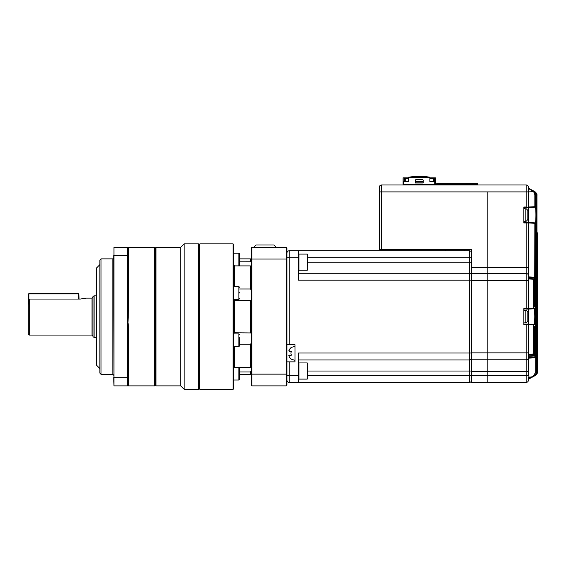 <?xml version="1.0" encoding="UTF-8"?>
<svg xmlns="http://www.w3.org/2000/svg" width="566" height="566" viewBox="0 0 566 566"><rect width="100%" height="100%" fill="white"/><g stroke="black" fill="none" stroke-linecap="round" stroke-linejoin="round"><path stroke-width="0.85" d="M528.156 213.184L528.34 212.993A16.166 16.166 0 0 0 527.816 210.467L527.816 219.523A16.166 16.166 0 0 0 528.34 216.997L528.34 216.962M528.156 216.806A16.138 12.693 180 0 0 528.34 215.83L528.34 215.377A16.138 9.962 180 0 1 527.958 216.686A15.784 11.108 38.9 0 1 527.979 217.415A15.784 11.108 38.9 0 1 527.958 218.122A16.138 9.962 0 0 0 528.34 216.813L528.34 216.997M528.34 212.993L528.34 213.028A16.138 12.693 180 0 0 527.958 211.359A15.784 8.723 147.6 0 1 527.958 212.491A16.138 12.693 0 0 1 528.34 214.16L528.34 215.377M528.34 216.813L527.965 216.799M528.34 315.071L528.34 314.604A16.138 14.914 180 0 0 528.283 314.201A16.166 16.166 0 0 0 527.816 312.071L527.816 321.12A16.166 16.166 0 0 0 528.283 318.991A16.138 14.914 0 0 0 528.34 318.594L528.34 318.127A16.138 14.914 180 0 0 528.34 317.894L528.34 316.762A16.138 6.162 0 0 0 528.283 316.599M528.283 314.201A16.138 14.914 180 0 0 527.958 312.637A15.784 5.391 151.7 0 1 527.958 313.338A16.138 14.914 0 0 1 528.34 315.297L528.34 316.436A16.138 6.162 180 0 1 527.958 317.243A15.784 13.053 52.6 0 1 527.979 318.092A15.784 13.053 52.6 0 1 527.958 318.934A16.138 6.162 0 0 0 528.34 318.127L527.979 318.113M528.34 317.894L527.979 317.873M487.821 191.902L487.821 267.647L487.821 191.902L526.154 191.902L526.154 184.976L381.604 184.976L381.604 191.902L487.821 191.902M471.655 371.324L487.821 371.324L487.821 359.778L471.655 359.778L471.655 382.411L487.821 382.411L487.821 267.647L526.154 267.647L526.154 222.962L523.847 222.962L523.847 207.029L526.154 207.029L526.154 191.902L528.46 191.902L528.46 207.029A0.46 0.46 0 0 1 528 207.489L526.154 207.489L528 207.489M381.604 249.634L379.291 249.634L379.291 187.282L379.291 191.902L381.604 191.902L381.604 249.634L471.655 249.634L471.655 267.647L487.821 267.647L487.821 273.42L526.154 273.42L526.154 267.647L528.46 267.647L528.46 308.633A0.46 0.46 0 0 1 528 309.093L526.154 309.093L528 309.093M385.064 249.634L445.796 249.634L445.796 250.788M471.655 359.778L471.655 273.42L487.821 273.42L487.821 280.347L526.154 280.347L526.154 273.42A2.306 2.306 0 0 1 528.46 275.727A2.306 2.306 0 0 0 526.154 273.42A2.306 2.306 0 0 1 528.46 275.727M471.655 273.42L471.655 267.647M379.291 187.282A2.306 2.306 0 0 1 381.604 184.976M528.46 377.572L528.46 379.234A0.46 0.46 0 0 1 528.46 379.227L528.899 377.076L531.269 377.041L531.453 377.451L528.722 378.817L533.554 376.404L531.453 377.451L531.269 377.041L533.37 375.987L535.691 372.251L535.691 225.466L536.129 225.466L536.052 224.553L535.655 224.568L535.57 225.501L535.57 357.351L535.57 225.473M528.892 277.036L528.46 276.441L528.46 277.368L528.899 276.901L534.736 277.213L534.297 277.651L534.736 277.213L534.736 306.05L535.181 306.998L535.273 306.079L534.743 306.539M528.892 278.656L528.46 278.062L528.46 278.981L528.899 278.522L533.469 278.762L528.899 278.522A0.46 0.46 0 0 1 528.46 278.062M528.46 355.137L528.46 355.137A0.46 0.46 0 0 1 528.899 354.677L533.469 354.436L528.899 354.677L528.899 356.29L534.297 356.007L528.899 356.29L528.899 358.144L535.139 357.811L528.899 358.144L528.899 377.076L528.46 377.076M528.899 324.127L533.851 324.389L528.467 324.106L528.899 324.127L528.899 354.677M528.46 356.757L528.46 356.757A0.46 0.46 0 0 1 528.899 356.29M528.46 358.603L528.46 358.603A0.46 0.46 0 0 1 528.899 358.144M523.847 222.502L535.21 222.855L528.467 222.502L528.46 207.489L535.21 207.135L528.467 207.489L528.899 207.007L528.899 207.467M523.847 324.106L528.467 324.106L528.46 309.093L533.851 308.81L528.467 309.093L528.899 308.611L528.899 309.071M534.283 324.849A0.46 0.46 93 0 0 533.851 324.389C534.431 323.957 534.743 321.361 534.778 316.599C534.743 311.831 534.431 309.241 533.851 308.81A0.46 0.46 -93 0 0 534.283 308.35C535.5 307.748 535.5 325.457 534.283 324.849L533.639 324.813L533.639 353.991L533.908 327.19L534.021 326.257L534.509 327.155L534.736 355.547L534.736 327.148L535.181 326.2L535.57 357.351A0.46 0.46 -93 0 1 535.139 357.811A0.46 0.46 0 0 0 535.57 357.351M535.648 223.315A0.46 0.46 -87 0 0 535.21 222.855C535.662 222.41 535.896 219.792 535.917 214.995C535.896 210.198 535.662 207.581 535.21 207.135A0.46 0.46 87 0 0 535.648 206.675C536.575 206.102 536.575 223.903 535.648 223.315L535.273 223.294L535.273 306.079M536.964 233.213L537.283 371.678L537.389 233.22A0.46 0.46 0 0 0 536.964 232.76A0.46 0.46 93 0 1 537.389 233.22L537.283 233.213A0.46 0.46 -87 0 0 536.964 232.775L537.198 232.775A0.46 0.46 93 0 1 537.636 233.234L537.629 371.508C537.714 362.707 537.714 362.707 537.629 371.508L537.693 365.105M537.643 368.827L537.636 369.563M537.261 232.775A0.46 0.46 -87 0 1 537.7 233.234L537.261 232.775A0.46 0.46 93 0 1 537.7 233.234L537.693 363.705A0.46 0.46 93 0 0 537.643 363.485M528.46 187.282A2.306 2.306 0 0 0 526.154 184.976A2.306 2.306 0 0 1 528.46 187.282L528.46 191.902L528.46 188.153L534.424 191.421C536.037 192.306 536.893 193.685 536.964 195.546L536.794 371.919L536.964 195.546C537.304 194.379 536.448 193.006 534.41 191.414M534.743 326.66L534.842 357.365L535.273 357.365A0.46 0.46 -93 0 1 534.842 357.832L534.842 357.365L528.46 357.677L528.46 352.851L528.46 371.324L528.46 357.677L528.46 358.335L528.892 358.009M533.929 326.702L534.078 355.561L534.509 355.561A0.46 0.46 -93 0 1 534.078 356.021L534.078 355.561L528.46 355.83L528.46 356.481L528.892 356.156M471.655 352.851L487.821 352.851L487.821 359.778L526.154 359.778L526.154 324.106L533.639 324.813A0.46 0.46 93 0 0 533.207 324.353L533.207 353.991L533.639 353.991A0.46 0.46 -93 0 1 533.207 354.45L533.207 353.991L528.46 354.217L528.46 354.868L528.892 354.542M528 324.106A0.46 0.46 0 0 1 528.46 324.566L528.46 352.851L487.821 352.851L487.821 280.347L471.655 280.347M537.389 371.529L537.58 371.529C537.509 373.39 536.66 374.77 535.026 375.668L528.722 378.817L535.075 375.64L537.24 373.355L535.075 375.64L528.46 379.234A0.46 0.46 0 0 1 528.46 379.227L528.46 380.097A2.306 2.306 0 0 1 526.154 382.411L487.821 382.411L487.821 371.324L528.46 371.324L528.46 375.484L526.154 375.484L526.154 359.778A2.306 2.306 0 0 0 528.46 357.471A2.306 2.306 0 0 1 526.154 359.778A2.306 2.306 0 0 0 528.46 357.471M535.585 204.977L535.57 204.517L535.62 205.246L535.224 204.956L535.613 204.977A0.46 0.46 93 0 1 536.052 205.437L535.57 204.496L535.57 194.86L535.273 206.696L534.842 206.696L534.842 194.711L533.745 191.902L528.899 188.74L528.899 207.007L534.842 206.696L534.842 207.156A0.46 0.46 87 0 0 535.273 206.696L535.648 206.675M533.929 306.496L533.964 306.496A0.46 0.46 93 0 1 534.403 306.956L534.078 277.637L534.509 277.206L534.509 306.043M534.403 306.956L533.908 306.008L533.964 306.73L533.589 306.475L533.908 306.029M534.403 326.242A0.46 0.46 -93 0 1 533.964 326.702L533.589 326.724L533.964 326.462L533.908 353.976A0.46 0.46 -93 0 1 533.469 354.436A0.46 0.46 0 0 0 533.908 353.976M535.585 225.013L535.613 225.013A0.46 0.46 -93 0 0 536.052 224.553M529.083 378.633L531.269 377.289L528.899 377.324L528.722 378.796M536.052 205.437L535.408 193.622M528.686 324.566L523.847 324.566L523.847 308.633L526.154 308.633L526.154 280.347L528.46 280.347L528.46 222.962L528.46 267.647M528.686 308.633L523.847 309.093M528.686 207.029L523.847 207.489M526.154 222.502L528.46 222.502L528.686 222.962L526.154 222.962L526.154 222.502M533.908 279.222L533.908 306.008L533.908 279.222A0.46 0.46 0 0 0 533.469 278.762A0.46 0.46 93 0 1 533.908 279.222L533.639 308.385L534.283 308.35M536.129 225.466L536.129 204.524M528.764 188.591L533.016 190.714C534.431 191.202 535.287 192.582 535.57 194.86C535.5 192.992 534.644 191.612 533.016 190.714M528.46 188.153L533.802 191.11C535.224 191.598 536.073 192.978 536.363 195.249C536.285 193.381 535.436 192.001 533.802 191.11M533.802 376.277C535.436 375.378 536.292 373.999 536.356 372.138C536.398 373.85 535.542 375.23 533.802 376.277L533.554 376.404C535.195 375.499 536.052 374.119 536.129 372.251L535.691 372.251M534.41 375.973C536.044 375.074 536.893 373.694 536.964 371.834C537.162 373.327 536.313 374.699 534.41 375.973L534.226 376.036M534.842 375.76C536.469 374.862 537.318 373.482 537.389 371.629C537.587 373.114 536.738 374.487 534.842 375.76L534.714 375.803M535.075 375.64L537.24 373.355L536.363 374.685M537.629 371.508L537.24 373.355L537.7 364.752L537.636 233.234A0.46 0.46 0 0 0 537.198 232.775M536.964 371.678L537.283 371.678C537.205 373.539 536.356 374.918 534.721 375.817M536.363 371.919L536.794 371.919C536.724 373.779 535.868 375.166 534.226 376.065M534.226 191.35L534.226 191.322C535.861 192.214 536.717 193.593 536.794 195.468L536.363 195.468M533.54 191.025L533.554 190.983C535.195 191.881 536.052 193.261 536.129 195.136L535.691 195.136M532.521 190.82L534.063 191.591L535.273 194.711L534.842 194.711M533.37 375.987L533.554 376.404M534.736 327.12L535.273 327.12M534.757 326.66A0.46 0.46 -93 0 0 535.181 326.2M534.736 355.547A0.46 0.46 0 0 1 534.297 356.007A0.46 0.46 -93 0 0 534.736 355.547L534.785 326.405L534.403 326.681M533.908 327.162L534.509 327.155M533.639 308.385A0.46 0.46 87 0 1 533.207 308.845L533.207 278.748A0.46 0.46 93 0 1 533.639 279.208L528.899 278.981L528.899 308.611L533.639 308.385M528.46 276.441A0.46 0.46 0 0 0 528.899 276.901L528.686 222.962M534.736 277.213L534.842 223.294L528.899 222.983L528.899 222.523M534.757 306.539A0.46 0.46 93 0 1 535.181 306.998M534.842 222.834A0.46 0.46 93 0 1 535.273 223.294L534.842 222.834M537.148 232.817L537.141 232.768A0.46 0.46 93 0 1 537.58 233.227L537.389 371.629M537.636 362.778L537.636 233.234L537.643 363.648L537.212 363.238M528.46 379.234L528.722 378.817L528.46 379.234M526.154 382.411A2.306 2.306 0 0 0 528.46 380.097A2.306 2.306 0 0 1 526.154 382.411L526.154 375.484L307.706 375.484M528 222.502A0.46 0.46 0 0 1 528.46 222.962A0.46 0.46 0 0 0 528 222.502A0.46 0.46 0 0 1 528.46 222.962M528.46 191.902L534.063 191.591M441.756 183.129C435.799 183.129 435.799 183.129 441.756 183.129M465.309 183.129L436.096 183.129L435.87 184.283M436.096 183.129L440.482 183.363L436.096 183.129M447.409 184.283L447.48 183.2L448.449 183.129M456.302 183.129L457.455 183.129M459.995 183.129L459.528 183.129M440.482 184.976L440.482 183.363L477.428 183.129M476.148 183.129L476.706 183.129M471.775 183.129C477.732 183.129 477.732 183.129 471.775 183.129M456.012 183.129L454.165 183.129M450.338 183.129L448.491 183.129M477.662 184.339L477.662 183.363L473.035 183.363L476.395 183.129M466.122 184.283L465.889 183.129M473.035 184.283L473.035 183.363L466.115 183.363L466.115 184.283M403.077 184.976L403.077 177.816L408.617 177.816M423.163 181.509L415.317 181.509M429.863 177.816L435.403 177.816L435.403 184.283M423.163 183.016L415.317 183.016L415.317 180.356A0.693 0.693 0 0 1 416.01 179.663L422.477 179.663A0.693 0.693 0 0 1 423.163 180.356L423.163 183.016M435.403 181.509L429.863 181.509L429.863 177.59L408.617 177.59L408.617 181.509L403.077 181.509M404.577 181.509L404.577 178.396L408.617 178.396M404.577 178.396L403.997 177.816L403.997 181.509M415.317 182.089L423.163 182.089M429.863 178.396L433.209 178.396L433.209 181.509M434.483 181.509L434.483 177.816L433.903 178.396L433.209 178.396L433.209 177.816M408.617 177.59L408.617 177.123L413.123 176.663L425.356 176.663L429.863 177.123L429.863 177.59M433.903 178.396L433.903 181.509M403.7 184.976A0.601 0.601 0 0 1 404.025 184.884L439.534 184.884A0.601 0.601 0 0 1 439.86 184.976M439.563 184.884L439.534 184.283L413.93 184.283L413.93 184.863L429.629 184.863L429.629 184.283M429.629 184.863L413.93 184.863M413.93 184.283L404.025 184.283L403.997 184.884M439.534 184.283A0.601 0.601 0 0 1 440.136 184.884L440.136 184.976M403.424 184.976L403.424 184.884A0.601 0.601 0 0 1 404.025 184.283M441.572 184.976A0.601 0.601 0 0 1 441.89 184.884L477.428 184.884A0.601 0.601 0 0 1 477.725 184.976M474.06 184.884L477.407 184.884L477.407 184.283L451.802 184.283L451.802 184.863L467.502 184.863L467.502 184.283M467.502 184.863L451.802 184.863M451.802 184.283L441.89 184.283L441.869 184.884M477.407 184.283A0.601 0.601 0 0 1 478.008 184.884L478.008 184.976M441.296 184.976L441.296 184.884A0.601 0.601 0 0 1 441.89 184.283M471.655 380.097A2.306 2.306 0 0 1 469.348 382.411A2.306 2.306 0 0 0 471.655 380.097A2.306 2.306 -0 0 1 469.348 382.411L298.473 382.411L469.348 382.411L469.348 359.941A2.306 2.306 -0 0 0 471.655 357.634A2.306 2.306 0 0 1 469.348 359.941L298.473 359.941M469.348 359.941L469.348 280.184L298.473 280.184L298.473 250.788L469.348 250.788A2.306 2.306 0 0 1 471.655 253.094A2.306 2.306 0 0 0 469.348 250.788L469.348 257.714L307.706 257.714M298.473 257.714L289.233 257.714L289.233 344.772L295.006 344.772L295.006 361.858L286.927 361.858M289.233 361.858L289.233 375.484L298.473 375.484L298.473 353.014L471.655 353.014M471.655 280.184L469.348 280.184L469.348 273.258A2.306 2.306 0 0 1 471.655 275.564A2.306 2.306 0 0 0 469.348 273.258L298.473 273.258M286.927 253.094A2.306 2.306 0 0 1 289.233 250.788L298.473 250.788M298.473 382.411L289.233 382.411A2.306 2.306 0 0 1 286.927 380.097A2.306 2.306 0 0 0 289.233 382.411L298.473 382.411L298.473 375.484M289.233 344.772L286.927 344.772M464.269 249.634L464.269 250.788M288.893 350.404L289.162 349.852L289.162 351.465L291.419 351.465A4.033 4.033 0 0 0 291.419 355.158L289.162 355.158L289.162 356.778A6.799 6.799 0 0 0 291.419 359.085L291.419 359.085M288.816 355.391L291.66 355.158M291.419 347.538L291.419 347.538A6.799 6.799 0 0 0 289.162 349.852M289.205 351.465L291.66 351.465M289.162 351.465L291.419 351.465M28.3 334.145L28.3 300.022L29.227 299.053L29.227 335.072L28.3 334.145M239.588 292.098L239.588 292.962M239.588 368.006L239.588 379.326L238.894 380.019L238.894 367.313L239.588 368.006M239.567 253.688L239.588 265.185L239.588 261.195L250.441 261.223L251.113 261.994M239.588 337.35L239.588 345.897L239.588 337.35M233.121 243.861L233.815 244.554L233.815 388.644L233.121 389.337L233.121 243.861L199.869 243.861L199.869 389.337L233.121 389.337M94.112 337.378L92.958 336.713L92.958 296.485L94.112 295.813L94.112 337.378L96.418 337.378M101.038 374.324L99.885 373.171L99.885 260.02L101.038 258.867L101.038 374.324L112.818 374.324L112.818 258.867L101.038 258.867M276.151 247.321L273.909 245.014L256.065 245.014L253.83 247.321M251.134 343.484L250.441 344.206L250.441 367.299L234.741 367.299L233.815 367.893M239.588 344.206L250.441 344.206M250.441 316.599L250.441 332.928L233.815 332.766L234.741 332.928L234.741 300.27L250.441 300.27L250.441 316.599M251.134 333.155L250.441 332.928M251.134 300.044L250.441 300.27M233.815 300.433L234.741 300.27M251.134 266.296L250.441 265.9L250.441 288.993L239.588 288.993M233.815 265.298L234.741 265.9L250.441 265.9M251.134 371.176L250.441 371.968L250.441 374.324L239.588 374.324M199.869 243.861L199.175 244.554L199.175 388.644L199.869 389.337M198.482 243.861L198.482 389.337L184.169 389.337L184.169 243.861L198.482 243.861L199.175 244.554M180.703 247.321L180.703 385.87L155.997 385.87L155.997 247.321L180.703 247.321L184.169 243.861M155.997 247.321L155.303 248.014L155.303 385.177L155.997 385.87M155.303 248.014L154.61 247.321L154.61 385.87L127.704 385.87M154.61 247.321L127.753 247.321L128.517 248.085L127.591 247.554L127.591 303.921L127.859 306.263L128.517 306.383L128.015 322.677L128.517 326.844L127.859 326.936L128.517 326.815L128.517 385.113L127.753 385.87M99.885 264.64L96.418 268.107L96.418 365.091L99.885 368.551M85.671 298.232L80.259 299.053L29.227 299.053M79.099 299.053L78.816 293.91L28.59 293.91L28.3 305.053M78.525 294.2L78.525 299.053M28.88 294.2L28.88 299.124M286.927 259.306L286.233 259.051L286.233 247.321L286.927 248.014L286.927 385.177L286.233 385.87L251.828 385.87L251.828 374.14L286.233 374.14L286.233 259.051L251.828 259.051L251.828 374.14L251.134 373.893L251.134 248.014L251.828 247.321L251.828 259.051L251.134 259.306M286.233 385.87L286.233 374.14L286.927 373.893M286.233 247.321L251.828 247.321M251.828 385.87L251.134 385.177L251.134 373.893M251.134 366.902L250.441 367.299M239.588 371.968L250.441 371.968M251.134 289.714L250.441 288.993M251.134 259.561L250.441 258.867L250.441 261.223M239.588 371.31L239.588 373.666M239.588 256.2L239.588 257.863M239.588 259.532L239.588 261.195M128.015 322.677L127.364 322.754L127.859 326.936L127.364 385.87L127.859 385.382L127.364 385.87L113.971 385.87L113.971 377.692L127.364 377.692L127.364 310.416L127.859 306.263M127.364 385.87L128.517 385.113M127.591 255.591L113.971 255.507L113.971 247.321L127.364 247.321L127.859 247.816M127.591 377.607L127.591 385.644M113.738 255.591L113.971 377.692L113.971 247.321M128.015 247.59L127.364 247.321L127.364 310.416M113.971 385.87L113.738 377.607M28.59 293.91L28.993 293.506L78.412 293.506L78.816 293.91M307.706 260.643L307.706 266.133M307.706 367.044L307.706 375.003M128.517 306.383L128.517 248.085M523.847 208.642L525.8 208.819L525.8 221.172C525.913 221.61 526.585 221.058 527.816 219.523M523.847 310.246L525.8 310.423L525.8 322.776C525.92 323.214 526.592 322.662 527.816 321.12M534.078 277.637L528.899 277.368L528.899 278.522M535.57 194.86L535.57 204.496M536.356 195.249L536.356 372.138M536.964 371.834L536.964 195.546M434.709 184.283L434.709 181.509M403.77 181.509L403.77 184.339M405.27 177.816L405.27 181.509M439.534 184.884L436.188 184.884M435.339 184.884L408.228 184.884M407.371 184.884L404.025 184.884M473.204 184.884L446.093 184.884M445.244 184.884L441.89 184.884M471.655 371.027L307.706 371.027M307.706 262.171L469.348 262.171L469.348 257.714L471.655 257.714M469.348 273.258L469.348 262.171L471.655 262.171M286.927 375.484L289.233 375.484L289.233 382.411M286.927 257.714L289.233 257.714L289.233 250.788M92.958 335.992L92.032 335.072L92.032 298.126L86.032 298.126M233.815 299.308L238.894 299.308L238.894 286.608L239.588 287.302M234.508 265.879L238.894 265.879L238.894 253.179L239.588 253.872M233.815 346.59L238.894 346.59L238.894 333.883L239.588 334.577M234.741 346.59L234.741 367.299M234.741 265.9L234.741 286.608M307.246 254.092L298.933 254.092L298.473 254.551L298.933 254.092L298.933 270.251L307.246 270.251L307.246 254.092L307.706 254.551M307.246 362.94L298.933 362.94L298.933 379.107L307.246 379.107L307.246 362.94L307.706 363.407M525.8 221.172L523.847 221.348M525.8 208.819C525.913 208.38 526.585 208.932 527.816 210.467M525.8 322.776L523.847 322.945M525.8 310.423C525.92 309.984 526.592 310.536 527.816 312.071M471.655 249.634L461.962 249.634M534.736 306.05L534.785 306.786L534.403 306.517M536.993 233.079L536.964 232.272M537.7 364.752L537.261 365.204M290.974 359.085L295.006 360.358M290.974 347.538L295.006 346.272M112.818 374.324L113.738 375.251M238.894 367.313L234.508 367.313M238.894 333.883L233.815 333.883M238.894 286.608L233.815 286.608M238.894 253.179L233.815 253.179M96.418 295.813L94.112 295.813M251.134 373.638L250.441 374.324M250.441 258.867L239.588 258.867M239.588 379.326L238.894 380.019L233.815 380.019M199.175 388.644L198.482 389.337M180.703 385.87L184.169 389.337M155.303 385.177L154.61 385.87M92.032 335.072L29.227 335.072M238.894 346.59L239.588 345.897M238.894 265.879L239.588 265.185M238.894 299.308L239.588 298.615M112.818 258.867L113.738 257.947M92.032 298.126L92.958 297.2M298.933 270.251L298.473 269.791M307.246 270.251L307.706 269.791M307.246 379.107L307.706 378.647M298.933 379.107L298.473 378.647L298.933 379.107M298.933 362.94L298.473 363.407L298.933 362.94"/></g></svg>
